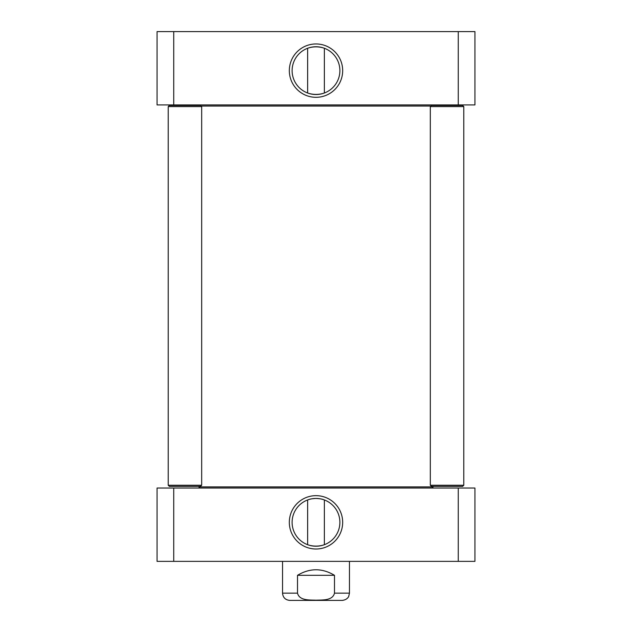<?xml version="1.0" encoding="UTF-8"?>
<svg xmlns="http://www.w3.org/2000/svg" width="632" height="632" viewBox="0 0 632 632"><rect width="100%" height="100%" fill="white"/><g stroke="black" fill="none" stroke-linecap="round" stroke-linejoin="round"><path stroke-width="0.95" d="M201.126 106.05L430.874 106.05M433.11 486.363L433.11 486.917L198.89 486.917L198.89 486.363M297.506 575.31C309.838 567.931 322.162 567.931 334.494 575.31L334.494 593.148C332.566 600.858 322.304 599.863 316 600.202C309.696 599.863 299.434 600.858 297.506 593.148L297.506 575.31L334.494 575.31M293.564 600.4L289.788 600.4C285.387 599.973 282.97 597.556 282.543 593.148L282.543 561.366M289.788 600.4L342.212 600.4C347.497 599.823 348.769 596.339 348.722 596.339L349.457 593.148L349.457 561.366M323.726 544.934C318.575 546.506 313.425 546.506 308.274 544.934M324.366 499.959L324.366 544.697M308.274 499.73C309.798 499.059 312.374 498.632 316 498.443C319.626 498.632 322.202 499.059 323.726 499.73C322.202 499.059 319.626 498.632 316 498.443C312.374 498.632 309.798 499.059 308.274 499.73M458.263 561.366L474.932 561.366L474.932 488.03L157.068 488.03L157.068 561.366L458.263 561.366L458.263 488.03M339.882 522.332A23.882 23.882 0 0 1 304.055 543.014A23.882 23.882 0 0 1 304.055 501.642A23.882 23.882 0 0 1 339.882 522.332M342.67 522.332A26.67 26.67 0 0 0 302.665 499.233A26.67 26.67 0 0 0 302.665 545.432A26.67 26.67 0 0 0 342.67 522.332M173.737 488.03L173.737 561.366M463.777 106.603L462.663 105.489L431.435 105.489L430.321 106.603L463.777 106.603L463.777 485.25L430.321 485.25L430.321 106.603M430.321 485.25L431.435 486.363L462.663 486.363L463.777 485.25L462.663 486.363M201.679 106.603L200.565 105.489L169.337 105.489L168.223 106.603L201.679 106.603L201.679 485.25L168.223 485.25L168.223 106.603M169.337 486.363L168.223 485.25L169.337 486.363L200.565 486.363L201.679 485.25M308.274 48.032C313.425 46.46 318.575 46.46 323.726 48.032M307.634 93.007L307.634 48.261M323.726 93.236C318.575 94.808 313.425 94.808 308.274 93.236C313.425 94.808 318.575 94.808 323.726 93.236M474.932 31.6L157.068 31.6L157.068 104.928L474.932 104.928L474.932 31.6M292.118 70.634A23.882 23.882 0 0 1 327.945 49.952A23.882 23.882 0 0 1 327.945 91.316A23.882 23.882 0 0 1 292.118 70.634M289.33 70.634A26.67 26.67 0 0 0 329.335 93.734A26.67 26.67 0 0 0 329.335 47.534A26.67 26.67 0 0 0 289.33 70.634M458.263 31.6L458.263 104.928M173.737 31.6L173.737 104.928M334.494 593.148L349.457 593.148M282.543 593.148L297.506 593.148M200.012 104.928L199.451 105.489M431.988 104.928L432.549 105.489M431.988 488.03L433.11 486.917M200.012 488.03L198.89 486.917M307.634 499.959L307.634 544.697M324.366 93.007L324.366 48.261"/></g></svg>
